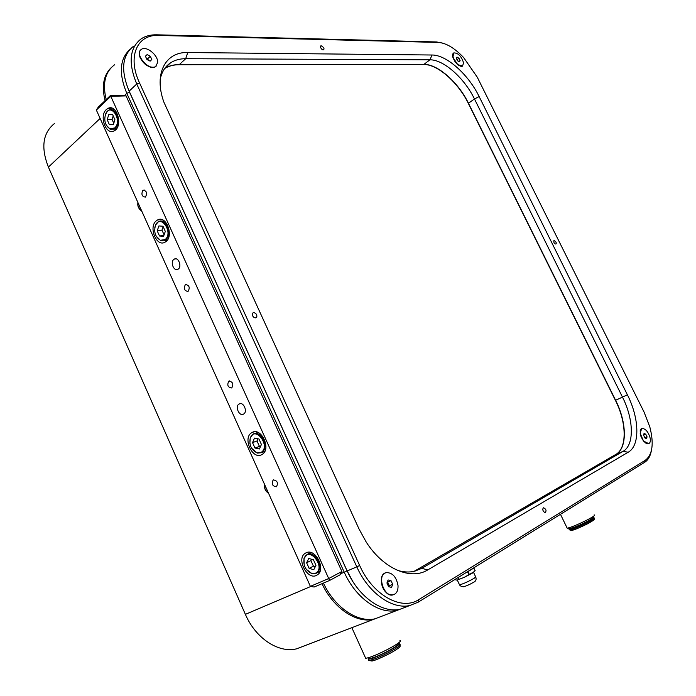 <?xml version="1.0" encoding="UTF-8"?>
<svg xmlns="http://www.w3.org/2000/svg" width="696" height="696" viewBox="0 0 696 696"><rect width="100%" height="100%" fill="white"/><g stroke="black" fill="none" stroke-linecap="round" stroke-linejoin="round"><path stroke-width="1.04" d="M141.923 211.471L139.244 208.748M140.766 208.878L140.583 208.878C138.339 208.06 137.538 206.147 138.182 203.136M138.774 204.45L140.166 207.556M138.956 204.868L140.035 207.269M365.226 657.268L365.687 658.294C370.081 657.642 377.771 654.484 388.751 648.837C398.46 643.504 402.166 640.659 399.878 640.294M369.428 657.624L369.811 658.468C373.387 657.946 379.607 655.406 388.481 650.83C396.346 646.506 399.347 644.192 397.494 643.87L397.425 643.722M398.225 643.165L399.034 643.069C401.096 643.417 397.755 645.992 389.02 650.795C379.155 655.884 372.23 658.712 368.262 659.286L368.454 657.729M373.152 658.894L372.673 659.556M370.481 660.208C370.176 662.288 376.597 660.043 389.751 653.457M105.253 114.936L107.471 111.064L108.846 110.116C115.736 106.279 121.643 123.044 115.231 128.281L113.935 129.169L110.133 129.204L106.105 124.923M114.744 127.934L109.864 128.821C105.035 125.384 103.678 120.304 105.792 113.579C111.082 102.234 122.74 120.817 114.744 127.934M107.167 119.703L108.759 114.64L112.63 114.605L114.901 119.66L113.3 124.723L109.429 124.732L107.167 119.703L112.073 119.468L113.77 123.227M113.204 115.893L112.073 119.468M113.361 124.523L109.429 124.732M154.738 227.957L155.539 225.008L158.505 221.632C165.787 217.369 172.608 235.048 165.544 239.929L160.663 240.642L156.069 236.005M165.065 239.598L160.393 240.285C155.286 237.049 153.651 232.055 155.478 225.313C160.645 213.237 173.861 232.812 165.065 239.598M157.192 230.828L158.914 225.948L162.977 226.226L165.317 231.411L163.577 236.301L159.514 235.996L157.192 230.828L161.959 230.124L164.091 234.856M163.177 226.679L161.959 230.124M163.925 235.318L159.514 235.996M304.195 565.091L303.995 558.401L307.249 554.355C315.236 550.118 324.519 568.928 316.497 573.173L312.086 573.73L306.197 569.25M315.41 573.243L311.782 573.461C305.718 570.659 303.134 565.761 304.03 558.775C308.45 544.716 326.755 567.858 315.41 573.243M306.614 562.777L308.746 558.47L313.418 559.741L315.958 565.361L313.8 569.667L309.128 568.371L306.614 562.777L310.921 560.593L313.426 566.161L309.128 568.371M311.59 559.245L310.921 560.593M313.426 566.161L315.297 566.674M249.873 443.509L250.229 437.784L253.066 434.13C260.974 429.049 269.857 448.52 261.531 452.704L257.198 453.122L251.543 448.163M260.983 452.461L256.911 452.818C251.213 449.886 248.994 444.996 250.238 438.132C254.98 424.743 271.388 446.484 260.983 452.461M252.526 442.621L254.51 438.097L258.955 439.002L261.418 444.466L259.417 448.99L254.971 448.05L252.526 442.621L256.998 440.986L259.443 446.397L254.971 448.05M257.964 438.802L256.998 440.986M259.443 446.397L260.469 446.606M383.435 588.938L383.47 588.468M381.904 576.784L381.356 582.683C382.756 588.416 381.965 585.928 384.079 589.999C385.889 592.748 387.35 593.401 389.342 594.584L392.892 594.932C383.783 597.525 376.432 575.635 385.419 572.895M398.016 585.571C398.208 590.678 396.581 593.766 393.136 594.836C383.583 597.49 376.545 574.217 386.332 572.591C392.483 572.608 396.372 576.932 398.016 585.571M391.517 587.372L388.62 586.711L386.915 582.996L388.116 579.959L391.004 580.638L392.709 584.336L391.517 587.372L392.709 584.336L391.004 580.638L388.116 579.959L386.915 582.996L388.62 586.711L391.517 587.372M388.881 586.824L389.316 585.701L392.709 584.336M389.316 585.701L387.629 582.013L391.004 580.638M387.629 582.013L387.176 581.908M640.172 430.859L640.999 436.644L643.469 441.029L646.288 443.474L648.716 443.656L643.469 441.02L640.12 433.13L641.721 428.606M650.151 438.054C650.699 441.212 650.168 443.1 648.559 443.709C643.73 445.431 636.953 429.449 642.077 428.466C645.61 428.666 648.307 431.859 650.151 438.054M644.94 437.984L646.636 438.68L644.94 437.984L643.643 435.365L644.044 433.46L645.74 434.165L647.036 436.766L646.636 438.68L647.036 436.766L645.74 434.165L644.044 433.46L643.643 435.365M644.74 437.749L647.036 436.766M643.609 435.078L645.74 434.165M462.683 65.946L457.777 64.684L452.931 57.411L453.548 53.105C453.374 53.061 451.895 55.054 452.931 57.42L454.671 61.117L457.777 64.684C460.334 66.39 461.97 66.807 462.692 65.946M463.579 62.849L462.57 66.016C458.647 68.573 449.494 54.836 453.835 52.905C458.142 52.896 461.396 56.211 463.579 62.849M457.942 61.065L459.412 61.831L457.524 60.639L456.341 58.247L457.046 57.072L458.934 58.264L460.117 60.648L459.412 61.831L460.117 60.648L458.934 58.264L457.046 57.072L456.341 58.247M458.821 61.613L460.117 60.648M456.915 59.778L458.934 58.264M473.489 568.023L475.142 570.59L472.471 573.069L464.215 577.358L457.037 580.142L464.215 577.358L474.202 571.66M457.037 580.142L454.714 579.629M475.09 570.659L473.845 568.006L468.017 571.607L469.269 574.287M468.834 574.505L467.582 571.834L466.59 572.286M458.299 577.41L459.047 578.994M458.673 579.142L457.959 577.619M468.017 571.607L467.582 571.834M468.251 571.259L471.853 569.041M133.493 46.284C122.052 55.402 120.591 70.366 129.125 91.167L347.156 570.964L356.813 566.848L136.747 83.99C128.134 63.075 129.526 48.076 140.949 39.011C145.273 36.07 150.51 34.669 156.652 34.809L436.557 41.951L442.247 43.013M438.28 42.43L158.601 35.444C137.103 34.208 127.09 56.611 139.505 82.859L359.658 565.483C372.665 595.167 401.679 611.184 418.792 599.604L645.279 460.282C652.552 454.671 654.075 443.57 649.838 426.996L644.07 412.084L477.291 77.239L463.606 57.507C454.558 48.007 446.119 42.987 438.28 42.43L436.557 41.951M432.042 55.01C446.536 54.827 468.443 74.498 479.144 96.561L627.392 394.789C639.407 418.331 640.277 445.605 628.21 452.226L427.753 569.911C410.831 580.568 383.218 568.797 366.2 542.027L358.988 528.908L163.917 102.208C153.538 73.898 165.37 51.678 187.781 52.531L432.042 55.01L429.919 59.812C443.63 59.552 464.38 78.1 474.472 98.963L622.476 397.103L627.392 394.789M382.069 576.375C384.227 573.295 380.251 577.593 384.74 573.217L385.445 572.886M640.224 430.598L641.442 428.736M156.191 66.042C155.521 68.034 148.196 67.843 143.924 63.014C143.185 62.483 139.539 57.272 139.8 56.515C139.052 53.427 139.322 51.278 140.592 50.069M253.405 312.626C257.407 312.93 257.398 317.541 256.006 317.741C253.962 318.577 250.795 314.714 253.17 312.704L253.405 312.626M543.35 507.871L543.559 507.784C546.073 509.063 546.656 510.638 545.316 512.5C544.872 513.013 541.549 510.394 543.35 507.871L543.559 507.784M554.016 240.442C556.113 241.799 556.748 243.008 555.895 244.07C554.216 243.739 553.564 242.539 553.946 240.468L554.016 240.442M321.221 45.788C323.788 47.337 324.58 48.659 323.605 49.747C322.257 50.669 319.481 46.849 320.786 45.892L321.221 45.788M129.691 49.677C119.634 59.169 118.668 73.724 126.811 93.342L129.543 92.211L347.043 570.859L128.134 88.871M414.12 571.329L615.751 454.471C627.287 448.233 626.705 422.542 615.421 400.357L615.612 400.278C626.896 422.455 627.479 448.146 615.943 454.384L414.233 571.303L615.943 454.384C627.479 448.146 626.896 422.455 615.612 400.278L468.46 103.243L615.612 400.278L622.476 397.103C633.821 419.375 634.526 445.127 623.059 451.347L421.759 568.345L427.753 569.911M615.421 400.357L468.304 103.365C458.264 82.589 437.532 64.162 423.786 64.493L423.942 64.371C437.688 64.041 458.429 82.459 468.46 103.243C458.429 82.459 437.688 64.041 423.942 64.371L179.342 64.554L423.942 64.371L429.919 59.812L185.684 58.708C179.855 58.69 174.809 60.065 170.555 62.831C165.065 66.503 161.602 72.123 160.158 79.701M164.778 68.382C168.928 65.842 173.782 64.571 179.342 64.554C173.782 64.571 168.928 65.842 164.778 68.382M414.137 571.355L413.659 571.633L414.137 571.355M397.355 570.311C403.358 572.164 409.013 572.486 414.32 571.285L421.759 568.345L414.816 571.164M359.658 565.483L356.813 566.848C368.332 592.835 392.092 609.731 409.822 605.511L418.2 602.179L418.792 599.604M645.279 460.282L644.705 462.274C648.089 460.108 650.29 456.315 651.326 450.886M644.705 462.274L418.2 602.179M352.837 581.517L347.156 570.964C358.562 596.785 382.261 613.515 400.026 609.261L407.821 606.277M566.883 527.577L567.197 528.221C571.407 527.281 578.211 524.453 587.598 519.729C593.61 516.519 595.767 514.927 594.08 514.936M570.198 527.89L570.45 528.412C573.869 527.664 579.385 525.376 586.98 521.556C591.844 518.955 593.592 517.65 592.226 517.65L592.035 517.25M592.078 517.346L593.436 517.05C594.967 517.05 593.018 518.494 587.607 521.391C579.168 525.645 573.043 528.186 569.241 529.012C568.293 529.082 568.562 528.612 570.05 527.585M570.772 530.456C573.287 530.343 579.046 528.047 588.05 523.549M347.043 570.859L344.224 572.216L126.811 93.342L124.436 95.569M340.605 573.756L344.224 572.216C355.595 597.977 379.268 614.664 397.051 610.401L404.855 607.417M413.441 571.721L413.92 571.442M423.786 64.493L179.176 64.719C173.661 64.728 168.841 65.981 164.7 68.478M114.544 64.798C105.105 71.94 102.321 83.529 106.192 99.572M323.414 583.091C334.793 607.582 357.692 622.981 375.135 618.779L382.991 615.777M268.656 493.499L266.655 491.724M267.925 491.881L267.725 491.846C265.22 490.576 264.367 488.54 265.167 485.73M265.802 487.148L267.29 490.471M265.976 487.531L267.125 490.097M96.353 110.046L110.794 96.309L328.712 578.541L310.381 586.363L96.353 110.046L98.284 107.106L110.438 95.526L110.794 96.309L126.072 95.883L341.884 571.486L328.712 578.541L329.573 580.473L314.131 587.033L310.381 586.363M228.775 381.182C226.87 385.149 227.853 387.411 231.733 387.976C233.76 384.044 232.803 381.765 228.871 381.13L228.775 381.182M185.31 284.707C183.492 288.657 184.405 290.902 188.042 291.45C190.173 287.605 189.347 285.308 185.554 284.56L185.31 284.707M142.819 190.426C141.105 194.349 141.941 196.576 145.342 197.116C147.561 193.349 146.856 191.035 143.211 190.165L142.819 190.426M239.076 404.028C234.656 406.368 239.267 416.782 243.539 414.094C248.054 411.867 243.452 401.27 239.154 403.985L239.076 404.028M173.887 259.373C169.981 262.009 173.835 271.692 177.854 269.308C182.309 267.308 178.594 256.598 174.313 259.103L173.887 259.373M306.11 552.798L305.483 553.129C295.609 558.392 307.693 581.386 317.063 575.044C326.546 570.015 315.549 547.761 306.11 552.798M251.935 432.573C242.095 437.54 252.544 460.526 261.948 454.532C271.797 449.581 261.278 426.561 251.952 432.564L253.927 431.859M156.452 220.684C148.213 226.6 156.269 247.271 164.882 242.251C174.522 237.997 166.84 214.629 157.566 219.971L156.452 220.684M106.366 109.516C98.884 115.841 105.87 135.442 114.005 130.918C123.453 127.064 117.145 103.417 107.993 108.385L106.366 109.516M273.267 479.918L273.197 479.953C271.292 483.964 272.38 486.243 276.46 486.774C278.374 482.841 277.304 480.553 273.267 479.918M110.438 95.526L122.513 95.195L126.072 95.883M341.884 571.486L339.979 574.87L329.573 580.473M105.079 100.633C101.494 86.087 103.547 75.098 111.247 67.642M381.547 616.325L373.7 619.327C356.248 623.529 333.367 608.165 321.996 583.692M54.471 123.505C42.761 133.032 40.742 147.561 48.416 167.092L100.128 118.451M310.842 586.441L245.383 614.359L48.416 167.092M245.383 614.359C255.606 638.328 278.53 653.37 296.574 648.837L304.543 645.784M156.156 66.076L155.53 66.59C149.066 71.61 134.311 54.975 140.775 49.895M157.653 62.527L155.721 66.407C148.953 71.61 133.928 53.801 141.392 49.373C146.291 45.466 158.314 55.262 157.653 62.527M150.136 61.135L146.943 59.491L145.438 56.211L147.134 54.593L150.319 56.246L151.815 59.508L150.136 61.135L151.815 59.508L150.319 56.246L147.134 54.593L145.438 56.211L146.943 59.491L150.136 61.135L151.815 59.508M148.518 60.543L147.691 58.742L150.319 56.246M147.691 58.742L145.951 57.846M145.438 56.219L147.134 54.593M368.375 659.53L368.802 660.478C372.778 659.912 379.694 657.085 389.569 651.995C398.303 647.184 401.635 644.6 399.565 644.244M473.541 572.347L475.585 576.706L474.35 578.167C468.417 581.56 463.475 583.787 459.534 584.857L459.343 584.44M158.601 35.444L156.652 34.809M129.543 92.211L129.125 91.167L136.747 83.99L139.505 82.859M479.144 96.561L474.472 98.963L468.304 103.365M187.781 52.531L185.684 58.708L179.176 64.719M628.21 452.226L623.059 451.347L615.751 454.471M569.398 529.334L569.685 529.926C573.487 529.108 579.611 526.567 588.059 522.304C593.462 519.416 595.411 517.963 593.879 517.963L593.879 517.963M137.921 202.553C137.329 206.077 138.6 208.896 141.723 211.01M365.687 658.294L351.854 627.688M369.811 658.468L369.35 657.459M400.07 645.131L400.113 646.253C400.191 646.48 399.983 647.802 389.812 653.44C381.277 657.763 375.422 660.278 372.256 660.982L368.802 660.478L368.262 659.286M113.935 129.169L116.319 129.038M112.352 109.977L114.727 109.881M164.691 240.477L167.353 240.059M161.559 221.206L164.195 220.841M316.497 573.173L319.995 571.346M307.441 554.277L310.894 552.554M261.531 452.704L264.75 451.487M254.727 433.538L257.92 432.399M457.307 580.072L459.534 584.857C460.265 586.006 461.561 586.641 463.423 586.754C466.19 586.093 469.609 584.579 473.68 582.23C475.855 581.256 476.56 579.55 475.786 577.115M400.026 609.261L409.822 605.511M165.178 67.834L170.555 62.831M567.197 528.221L560.48 514.3M570.45 528.412L570.007 527.49M594.219 518.511C592.705 519.964 598.856 517.276 588.111 523.531C579.916 527.542 574.6 529.813 572.155 530.326L569.685 529.926L569.241 529.012M397.051 610.401L375.135 618.779M264.611 484.494C264.045 488.218 265.35 491.124 268.525 493.203M229.619 380.903L228.871 381.13M186.545 284.36L185.554 284.56M144.385 190.034L143.211 190.165M240.172 403.654L239.154 403.985M175.853 258.834L174.313 259.103M306.362 552.685L305.483 553.129M161.185 219.466L157.566 219.971M112.152 108.228L107.993 108.385M273.676 479.762L273.197 479.953M373.7 619.327L296.574 648.837"/></g></svg>
